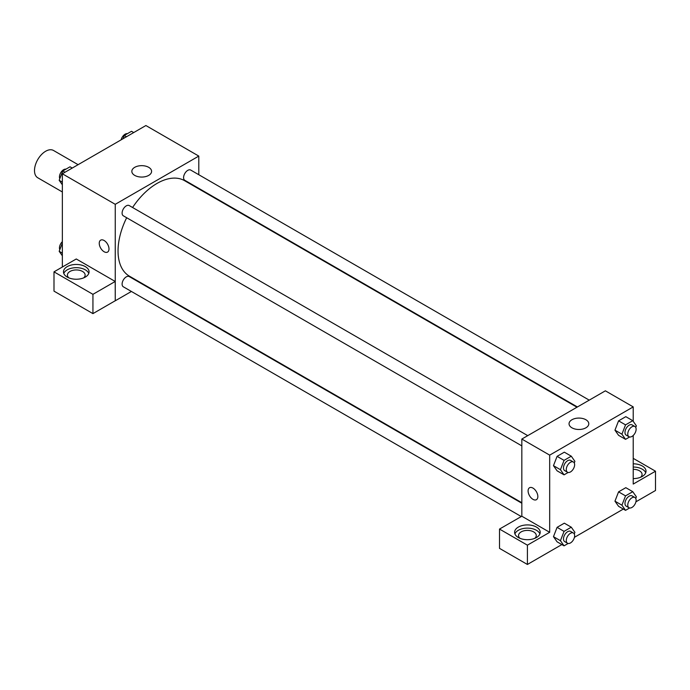 <?xml version="1.0" encoding="UTF-8"?>
<svg xmlns="http://www.w3.org/2000/svg" width="690" height="690" viewBox="0 0 690 690"><rect width="100%" height="100%" fill="white"/><g stroke="black" fill="none" stroke-linecap="round" stroke-linejoin="round"><path stroke-width="1.03" d="M78.099 164.677L53.518 150.48A15.749 9.091 120 0 0 41.374 154.707A15.749 9.091 120 0 0 34.5 170.559A15.749 9.091 120 0 0 37.76 177.77L62.35 191.967M62.35 267.021L62.35 173.776L145.892 125.537L198.798 156.087L198.798 174.734M198.798 188.379L198.798 188.888M134.731 167.325A9.876 5.701 180 0 1 145.495 166.092A9.876 5.701 180 0 1 151.593 171.362A9.876 5.701 180 0 1 141.709 177.063A9.876 5.701 180 0 1 131.833 171.362A9.876 5.701 180 0 1 134.731 167.325M131.402 291.465L115.256 300.788L115.256 204.318L62.35 173.776M115.256 204.318L198.798 156.087M100.671 240.155A6.891 3.976 -120 0 0 99.619 245.674A6.891 3.976 -120 0 0 104.121 251.746A6.891 3.976 60 0 1 99.619 245.674A6.891 3.976 60 0 1 100.671 240.155A6.891 3.976 60 0 1 107.562 244.131A6.891 3.976 60 0 1 107.562 252.091A6.891 3.976 60 0 1 104.121 251.746A6.891 3.976 -120 0 0 107.571 252.091M115.213 281.468L76.271 258.983L53.993 271.851L92.934 294.328L115.213 281.468L115.256 300.788M67.223 266.625A12.8 7.392 180 0 1 81.17 265.02A12.8 7.392 180 0 1 89.07 271.851A12.8 7.392 180 0 1 76.271 279.234A12.8 7.392 180 0 1 63.471 271.851A12.8 7.392 180 0 1 67.223 266.625M88.76 273.456A12.8 7.392 0 0 0 79.842 267.97A12.8 7.392 0 0 0 67.223 269.842A12.8 7.392 0 0 0 63.782 273.456M68.871 277.88A8.858 5.115 180 0 1 67.413 275.06A8.858 5.115 180 0 1 72.881 270.333A8.858 5.115 180 0 1 82.541 271.446A8.858 5.115 180 0 1 85.129 275.06A8.858 5.115 180 0 1 83.671 277.88M92.934 294.328L92.934 313.622L115.213 300.762M53.993 271.851L53.993 291.137L92.934 313.622M143.667 284.384L143.218 284.642M527.738 435.64L129.237 205.568A5.908 3.407 120 0 0 123.329 208.984A5.908 3.407 120 0 0 123.329 215.806L521.83 445.878M521.83 503.234L129.237 276.569A5.908 3.407 120 0 0 124.683 278.156A5.908 3.407 120 0 0 122.104 284.099A5.908 3.407 120 0 0 123.329 286.798L521.226 516.525M589.226 400.14L190.725 170.068A5.908 3.407 120 0 0 186.171 171.655A5.908 3.407 120 0 0 183.592 177.597A5.908 3.407 120 0 0 184.817 180.306L577.409 406.962M576.969 407.221L184.601 180.685A55.131 31.835 120 0 0 132.575 207.5M126.667 217.73A55.131 31.835 120 0 0 118.042 250.944A55.131 31.835 120 0 0 129.461 276.19L521.83 502.717M521.83 516.224L499.508 529.066L527.402 545.169L549.68 532.301L521.83 516.224L521.83 439.056L605.372 390.825L633.222 406.902L633.222 421.331M499.508 529.066L499.508 548.36L527.402 564.463L561.85 544.574M574.434 537.312L623.337 509.073M635.913 501.811L655.5 490.504L655.5 471.21L633.222 484.07L633.222 435.476M633.222 469.312A8.858 5.115 180 0 1 639.483 470.804A8.858 5.115 180 0 1 642.08 474.427A8.858 5.115 180 0 1 640.622 477.239M645.711 472.814A12.8 7.392 0 0 0 633.222 467.035M633.222 463.818A12.8 7.392 180 0 1 646.021 471.21A12.8 7.392 180 0 1 633.222 478.601M520.001 538.338A8.858 5.115 180 0 1 518.544 535.518A8.858 5.115 180 0 1 527.402 530.403A8.858 5.115 180 0 1 536.259 535.518A8.858 5.115 180 0 1 534.802 538.338M539.891 533.913A12.8 7.392 0 0 0 530.972 528.428A12.8 7.392 0 0 0 518.354 530.291A12.8 7.392 0 0 0 514.913 533.913M518.354 527.082A12.8 7.392 180 0 1 532.301 525.478A12.8 7.392 180 0 1 540.201 532.301A12.8 7.392 180 0 1 527.402 539.692A12.8 7.392 180 0 1 514.602 532.301A12.8 7.392 180 0 1 518.354 527.082M527.402 545.169L527.402 564.463M633.222 458.35L655.5 471.21M629.634 507.978L625.537 510.341L621.923 505.192L625.537 495.868L618.576 491.849L625.813 487.675L618.576 491.849L614.962 501.173L618.576 506.322L614.954 501.182M629.634 436.977L625.537 439.34L618.576 435.321L614.954 430.189L618.576 420.848L625.813 416.674L618.576 420.848L625.537 424.868L632.773 420.693L636.387 425.842L635.757 427.464M568.146 472.477L564.049 474.841L557.089 470.822L553.466 465.681L557.089 456.349L564.325 452.174L557.089 456.349L564.049 460.368L571.286 456.193L574.908 461.343L574.27 462.964M564.049 531.369L557.089 527.35L564.325 523.175L557.089 527.35L553.475 536.673L557.089 541.823L553.475 536.673L560.435 540.693L564.049 531.369L571.286 527.195L574.908 532.344L574.27 533.965M549.68 532.301L549.68 455.133L633.222 406.902M585.905 419.744A9.876 5.701 180 0 1 588.794 423.781A9.876 5.701 180 0 1 578.919 429.482A9.876 5.701 180 0 1 569.043 423.781A9.876 5.701 180 0 1 575.141 418.511A9.876 5.701 180 0 1 585.905 419.744M549.68 455.133L521.83 439.056M529.523 487.752A6.891 3.976 -120 0 0 528.471 493.272A6.891 3.976 -120 0 0 532.973 499.344A6.891 3.976 60 0 1 528.471 493.272A6.891 3.976 60 0 1 529.523 487.752A6.891 3.976 60 0 1 536.415 491.729A6.891 3.976 60 0 1 536.415 499.689A6.891 3.976 60 0 1 532.973 499.344A6.891 3.976 -120 0 0 536.423 499.689M564.049 474.841L560.435 469.692L564.049 460.368M573.407 462.007L570.621 460.402A5.908 3.407 120 0 0 566.067 461.981A5.908 3.407 120 0 0 563.489 467.932A5.908 3.407 120 0 0 564.713 470.632L567.499 472.245A5.908 3.407 120 0 0 573.407 468.829A5.908 3.407 120 0 0 573.407 462.007A5.908 3.407 120 0 0 568.853 463.594A5.908 3.407 120 0 0 566.274 469.536A5.908 3.407 120 0 0 567.499 472.245M557.089 470.822L553.475 465.672L560.435 469.692M571.286 456.193L564.325 452.174M625.537 439.34L621.923 434.191L625.537 424.868M634.895 426.506L632.109 424.902A5.908 3.407 120 0 0 627.555 426.48A5.908 3.407 120 0 0 624.976 432.432A5.908 3.407 120 0 0 626.201 435.131L628.987 436.744A5.908 3.407 120 0 0 634.895 433.329A5.908 3.407 120 0 0 634.895 426.506A5.908 3.407 120 0 0 630.341 428.093A5.908 3.407 120 0 0 627.762 434.036A5.908 3.407 120 0 0 628.987 436.744M618.576 435.321L614.962 430.172L621.923 434.191M632.773 420.693L625.813 416.674M568.146 543.479L564.049 545.842L560.435 540.693M573.407 533.008L570.621 531.404A5.908 3.407 120 0 0 566.067 532.982A5.908 3.407 120 0 0 563.489 538.933A5.908 3.407 120 0 0 564.713 541.633L567.499 543.237A5.908 3.407 120 0 0 573.407 539.83A5.908 3.407 120 0 0 573.407 533.008A5.908 3.407 120 0 0 568.853 534.595A5.908 3.407 120 0 0 566.274 540.537A5.908 3.407 120 0 0 567.499 543.237M564.049 545.842L557.089 541.823M571.286 527.195L564.325 523.175M625.537 495.868L632.773 491.694L636.387 496.843L635.757 498.465M634.895 497.507L632.109 495.903A5.908 3.407 120 0 0 627.555 497.481A5.908 3.407 120 0 0 624.976 503.433A5.908 3.407 120 0 0 626.201 506.132L628.987 507.745A5.908 3.407 120 0 0 634.895 504.33A5.908 3.407 120 0 0 634.895 497.507A5.908 3.407 120 0 0 630.341 499.094A5.908 3.407 120 0 0 627.762 505.037A5.908 3.407 120 0 0 628.987 507.745M625.537 510.341L618.576 506.322M621.923 505.192L614.962 501.173M632.773 491.694L625.813 487.675M62.35 184.808L59.176 180.297L62.799 170.973L70.035 166.799L72.234 168.067M62.35 182.126L59.176 180.297M64.998 172.241L62.799 170.973M65.938 169.162A5.908 3.407 120 0 0 61.652 171.405A5.908 3.407 120 0 0 59.452 176.925A5.908 3.407 120 0 0 59.806 178.667M123.01 138.75L124.286 135.473L131.514 131.298L133.722 132.566M126.486 136.741L124.286 135.473M127.426 133.662A5.908 3.407 120 0 0 121.138 139.829M62.35 255.809L59.176 251.298L62.35 243.13M62.35 253.127L59.176 251.298M62.35 241.664A5.908 3.407 120 0 0 59.452 247.926A5.908 3.407 120 0 0 59.806 249.668"/></g></svg>
